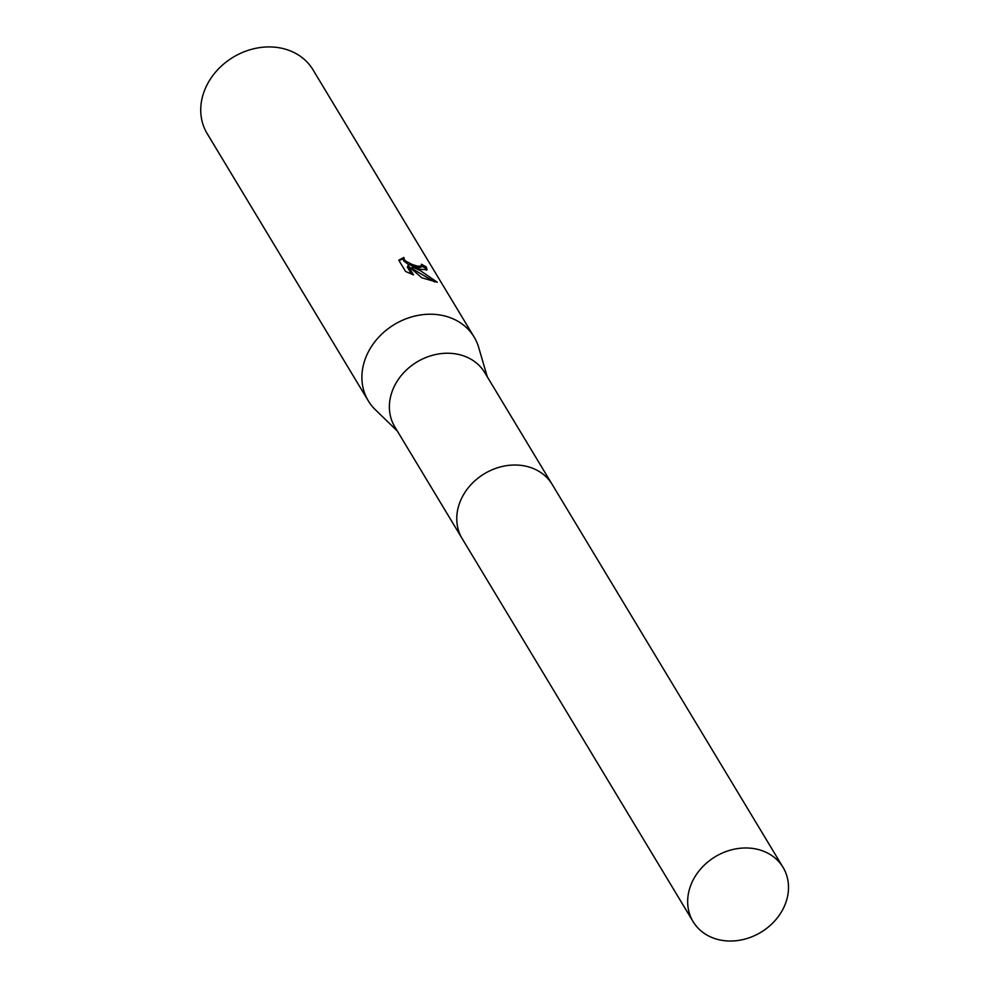 <?xml version="1.0" encoding="UTF-8"?>
<svg xmlns="http://www.w3.org/2000/svg" width="990" height="990" viewBox="0 0 990 990"><rect width="100%" height="100%" fill="white"/><g stroke="black" fill="none" stroke-linecap="round" stroke-linejoin="round"><path stroke-width="1.49" d="M551.628 483.528L484.778 372.648A52.52 44.142 148.9 0 0 462.788 355.608A52.52 44.142 148.9 0 0 404.217 372.19A52.52 44.142 148.9 0 0 394.824 426.888L461.674 537.768M487.278 376.794L478.69 347.44A61.788 51.938 148.9 0 0 474.136 337.058A61.788 51.938 148.9 0 0 448.272 316.998A61.788 51.938 148.9 0 0 379.368 336.513A61.788 51.938 148.9 0 0 368.305 400.863A61.788 51.938 148.9 0 0 375.371 409.736L397.324 431.034M419.463 269.231L412.248 267.015L420.28 270.579L437.283 282.249L421.765 277.782L408.004 265.728L413.535 274.886L405.591 271.483L398.772 260.184L403.895 257.437L404.143 259.368L405.912 261.199L412.286 264.54L417.632 266.186L421.703 265.976L421.307 264.256A61.788 51.938 -31.1 0 1 426.344 267.053L427.074 269.738L419.463 269.231M474.136 337.058L312.976 69.758A61.788 51.938 148.9 0 0 287.1 49.71A61.788 51.938 148.9 0 0 218.196 69.213A61.788 51.938 148.9 0 0 207.145 133.563L368.305 400.863M421.035 267.251L418.188 267.721L408.103 264.293L403.462 260.692L403.895 257.437M403.202 258.761L399.019 260.593M426.455 270.221L425.638 268.389A60.242 50.639 148.9 0 0 421.653 266.075M425.638 268.389L426.344 267.053M434.672 281.94L411.568 268.327L412.248 267.015M411.593 274.143L407.311 267.053L408.004 265.728M782.966 909.154A52.52 44.142 148.9 0 0 783.065 867.389A52.52 44.142 148.9 0 0 738.206 848.504A52.52 44.142 148.9 0 0 693.21 879.85A52.52 44.142 148.9 0 0 693.111 921.628A52.52 44.142 148.9 0 0 737.983 940.5A52.52 44.142 148.9 0 0 782.966 909.154M783.065 867.389L552.197 484.444A52.532 44.166 148.9 0 0 507.313 465.548A52.532 44.166 148.9 0 0 462.305 496.918A52.532 44.166 148.9 0 0 462.219 538.696L693.111 921.628M421.703 265.976L421.022 267.288"/></g></svg>
